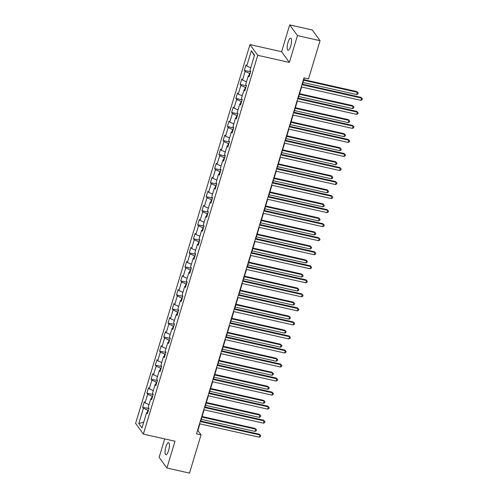 <?xml version="1.0" encoding="UTF-8"?>
<svg xmlns="http://www.w3.org/2000/svg" width="498" height="498" viewBox="0 0 498 498"><rect width="100%" height="100%" fill="white"/><g stroke="black" fill="none" stroke-linecap="round" stroke-linejoin="round"><path stroke-width="0.75" d="M168.579 450.572A6.188 1.768 -77.3 0 0 168.592 442.685A6.188 1.768 -77.3 0 0 165.89 446.868A6.188 1.768 -77.3 0 0 165.878 454.755A6.188 1.768 -77.3 0 0 168.579 450.572M290.708 46.053A6.188 1.768 -77.3 0 0 290.726 38.165A6.188 1.768 -77.3 0 0 288.025 42.349A6.188 1.768 -77.3 0 0 288.006 50.236A6.188 1.768 -77.3 0 0 290.708 46.053M164.701 438.894L159.142 457.313L166.905 468.02L189.501 473.1L201.043 434.86L197.899 430.521L199.903 423.866M249.971 44.596L135.605 423.387L143.368 434.094L257.734 55.303L249.971 44.596L281.6 51.711L289.363 62.418L297.462 35.607L289.693 24.9L281.6 51.711M289.693 24.9L312.29 29.98L320.052 40.687L297.462 35.607M147.725 412.537L146.599 412.674L147.364 413.732L148.995 408.329L148.23 407.277L150.832 398.637L151.604 399.695L153.228 394.298L152.463 393.239L155.071 384.605L155.837 385.657L157.468 380.26L156.702 379.202L159.31 370.568L160.076 371.62L161.707 366.223L160.941 365.171L163.549 356.531L164.315 357.589L165.946 352.186L165.18 351.134L167.782 342.493L168.554 343.552L170.179 338.154L169.413 337.096L172.022 328.456L172.787 329.514L174.418 324.117L173.653 323.059L176.261 314.425L177.027 315.477L178.658 310.08L177.892 309.028L180.5 300.387L181.266 301.446L182.897 296.042L182.131 294.99L184.733 286.35L185.505 287.408L187.13 282.011L186.364 280.953L188.972 272.313L189.738 273.371L191.369 267.974L190.603 266.916L193.212 258.281L193.977 259.334L195.608 253.936L194.843 252.884L197.451 244.244L198.216 245.302L199.847 239.899L199.082 238.847L201.684 230.207L202.456 231.265L204.08 225.868L203.315 224.81L205.923 216.169L206.689 217.228L208.32 211.831L207.554 210.772L210.162 202.138L210.928 203.19L212.559 197.793L211.793 196.735L214.401 188.101L215.167 189.159L216.798 183.756L216.032 182.704L218.634 174.063L219.406 175.122L221.031 169.725L220.265 168.666L222.874 160.026L223.639 161.084L225.27 155.687L224.505 154.629L227.113 145.995L227.879 147.047L229.51 141.65L228.744 140.592L231.352 131.958L232.118 133.016L233.749 127.613L232.983 126.56L235.585 117.92L236.357 118.978L237.982 113.581L237.216 112.523L239.824 103.883L240.59 104.941L242.221 99.544L241.455 98.486L244.064 89.852L244.829 90.904L246.46 85.507L245.695 84.448L248.303 75.814L249.068 76.873L250.699 71.469L249.934 70.417L254.546 55.122L251.359 50.721L254.372 55.701M146.599 412.674L141.98 427.969L138.793 423.574L143.405 408.273L142.64 407.221L148.902 408.628M251.359 50.721L246.74 66.016L245.975 64.958L244.344 70.361L245.109 71.413L242.501 80.053L241.735 78.995L240.111 84.392L240.876 85.451L238.268 94.091L237.502 93.033L235.871 98.43L236.637 99.488L234.029 108.122L233.263 107.07L231.632 112.467L232.398 113.525L229.79 122.159L229.024 121.101L227.393 126.504L228.159 127.556L225.55 136.197L224.785 135.139L223.16 140.536L223.926 141.594L221.317 150.234L220.552 149.176L218.921 154.573L219.686 155.631L217.078 164.265L216.313 163.213L214.682 168.61L215.447 169.669L212.839 178.303L212.073 177.244L210.442 182.648L211.208 183.7L208.6 192.34L207.834 191.282L206.209 196.679L206.975 197.737L204.367 206.377L203.601 205.319L201.97 210.716L202.736 211.775L200.128 220.409L199.362 219.357L197.731 224.754L198.497 225.812L195.888 234.446L195.123 233.394L193.492 238.791L194.257 239.843L191.649 248.483L190.883 247.425L189.259 252.822L190.024 253.88L187.416 262.521L186.65 261.462L185.019 266.86L185.785 267.918L183.177 276.552L182.411 275.5L180.78 280.897L181.546 281.955L178.938 290.589L178.172 289.537L176.541 294.934L177.307 295.986L174.698 304.627L173.933 303.568L172.308 308.965L173.074 310.024L170.465 318.664L169.7 317.606L168.069 323.003L168.834 324.061L166.226 332.695L165.461 331.643L163.83 337.04L164.595 338.098L161.987 346.733L161.221 345.68L159.59 351.078L160.356 352.13L157.748 360.77L156.982 359.712L155.357 365.115L156.123 366.167L153.515 374.807L152.749 373.749L151.118 379.146L151.884 380.204L149.276 388.838L148.51 387.786L146.879 393.183L147.645 394.242L145.036 402.876L144.271 401.824L142.64 407.221M320.052 40.687L308.505 78.927L303.985 77.912L196.523 433.845L201.043 434.86M152.618 396.327L152.102 396.209L151.386 398.568M151.965 398.5L150.832 398.637M145.036 402.876L149.02 404.637M147.645 394.242L152.102 396.209M156.858 382.29L156.335 382.171L155.625 384.531M156.198 384.462L155.071 384.605M149.276 388.838L153.26 390.606M151.884 380.204L156.335 382.171M161.091 368.252L160.574 368.14L159.864 370.5M160.437 370.425L159.31 370.568M153.515 374.807L157.499 376.569M156.123 366.167L160.574 368.14M165.33 354.221L164.813 354.103L164.097 356.462M164.676 356.394L163.549 356.531M157.748 360.77L161.738 362.532M160.356 352.13L164.813 354.103M169.569 340.184L169.052 340.066L168.336 342.425M168.915 342.356L167.782 342.493M161.987 346.733L165.971 348.494M164.595 338.098L169.052 340.066M173.808 326.146L173.285 326.028L172.576 328.387M173.148 328.319L172.022 328.456M166.226 332.695L170.21 334.463M168.834 324.061L173.285 326.028M178.041 312.109L177.525 311.997L176.815 314.356M177.388 314.282L176.261 314.425M170.465 318.664L174.449 320.426M173.074 310.024L177.525 311.997M182.28 298.078L181.764 297.96L181.048 300.319M181.627 300.25L180.5 300.387M174.698 304.627L178.689 306.388M177.307 295.986L181.764 297.96M186.52 284.041L186.003 283.922L185.287 286.282M185.866 286.213L184.733 286.35M178.938 290.589L182.922 292.351M181.546 281.955L186.003 283.922M190.759 270.003L190.236 269.885L189.526 272.244M190.099 272.176L188.972 272.313M183.177 276.552L187.161 278.32M185.785 267.918L190.236 269.885M194.992 255.966L194.475 255.854L193.766 258.213M194.338 258.138L193.212 258.281M187.416 262.521L191.4 264.282M190.024 253.88L194.475 255.854M199.231 241.935L198.714 241.816L197.999 244.176M198.578 244.101L197.451 244.244M191.649 248.483L195.639 250.245M194.257 239.843L198.714 241.816M203.47 227.897L202.954 227.779L202.238 230.138M202.817 230.07L201.684 230.207M195.888 234.446L199.872 236.208M198.497 225.812L202.954 227.779M207.71 213.86L207.187 213.742L206.477 216.101M207.05 216.032L205.923 216.169M200.128 220.409L204.112 222.176M202.736 211.775L207.187 213.742M211.943 199.823L211.426 199.71L210.716 202.07M211.289 201.995L210.162 202.138M204.367 206.377L208.351 208.139M206.975 197.737L211.426 199.71M216.182 185.791L215.665 185.673L214.949 188.032M215.528 187.958L214.401 188.101M208.6 192.34L212.59 194.102M211.208 183.7L215.665 185.673M220.421 171.754L219.904 171.636L219.188 173.995M219.767 173.927L218.634 174.063M212.839 178.303L216.823 180.064M215.447 169.669L219.904 171.636M224.66 157.717L224.137 157.598L223.428 159.958M224 159.889L222.874 160.026M217.078 164.265L221.062 166.033M219.686 155.631L224.137 157.598M228.893 143.679L228.377 143.567L227.667 145.926M228.24 145.852L227.113 145.995M221.317 150.234L225.301 151.996M223.926 141.594L228.377 143.567M233.132 129.648L232.616 129.53L231.9 131.889M232.479 131.814L231.352 131.958M225.55 136.197L229.541 137.958M228.159 127.556L232.616 129.53M237.372 115.611L236.855 115.492L236.139 117.852M236.718 117.783L235.585 117.92M229.79 122.159L233.774 123.921M232.398 113.525L236.855 115.492M241.611 101.573L241.088 101.455L240.378 103.814M240.951 103.746L239.824 103.883M234.029 108.122L238.013 109.89M236.637 99.488L241.088 101.455M245.844 87.536L245.327 87.424L244.618 89.783M245.19 89.708L244.064 89.852M238.268 94.091L242.252 95.853M240.876 85.451L245.327 87.424M250.083 73.505L249.566 73.387L248.851 75.746M249.43 75.671L248.303 75.814M242.501 80.053L246.491 81.815M245.109 71.413L249.566 73.387M246.74 66.016L250.724 67.778M166.905 468.02L175.003 441.209L143.368 434.094M289.363 62.418L257.734 55.303M200.756 421.047L204.143 409.829M204.995 407.015L208.382 395.792M209.228 392.978L212.621 381.761M213.468 378.941L216.854 367.723M217.707 364.903L221.093 353.686M221.946 350.872L225.333 339.648M226.179 336.835L229.572 325.617M230.418 322.797L233.805 311.58M234.658 308.76L238.044 297.543M238.897 294.729L242.283 283.505M243.13 280.691L246.522 269.474M247.369 266.654L250.755 255.437M251.608 252.617L254.995 241.399M255.848 238.586L259.234 227.362M260.081 224.548L263.473 213.331M264.32 210.511L267.706 199.293M268.559 196.473L271.945 185.256M272.798 182.442L276.185 171.219M277.031 168.405L280.424 157.187M281.27 154.368L284.657 143.15M285.51 140.33L288.896 129.113M289.749 126.299L293.135 115.075M293.982 112.262L297.374 101.044M298.221 98.224L301.607 87.007M302.46 84.187L304.334 77.987M148.379 410.364L147.862 410.246L147.147 412.605M138.793 423.574L143.748 422.111M143.405 408.273L147.862 410.246M197.55 430.446L197.899 430.521M244.344 70.361L250.606 71.768M240.111 84.392L246.367 85.805M235.871 98.43L242.134 99.837M231.632 112.467L237.895 113.874M227.393 126.504L233.655 127.911M223.16 140.536L229.416 141.949M218.921 154.573L225.183 155.98M214.682 168.61L220.944 170.017M210.442 182.648L216.705 184.055M206.209 196.679L212.465 198.092M201.97 210.716L208.232 212.123M197.731 224.754L203.993 226.16M193.492 238.791L199.754 240.198M189.259 252.822L195.515 254.235M185.019 266.86L191.282 268.266M180.78 280.897L187.043 282.304M176.541 294.934L182.803 296.341M172.308 308.965L178.564 310.379M168.069 323.003L174.331 324.41M163.83 337.04L170.092 338.447M159.59 351.078L165.853 352.484M155.357 365.115L161.613 366.522M151.118 379.146L157.38 380.553M146.879 393.183L153.141 394.59M301.944 84.679L361.579 98.094L360.901 100.341L301.265 86.926M302.118 84.112L361.056 97.365L362.395 98.816L362.121 99.712L360.901 100.341M361.056 97.365L362.395 98.816M302.977 82.469L356.705 94.552L357.383 92.304L356.861 91.582L303.83 79.655M356.861 91.582L358.199 93.026L357.383 92.304L303.656 80.222M358.199 93.026L357.925 93.923L356.705 94.552M297.704 98.716L357.34 112.125L356.661 114.378L297.026 100.963M297.879 98.15L356.817 111.403L358.155 112.847L357.888 113.749L356.661 114.378M356.817 111.403L358.155 112.847M293.471 112.753L353.107 126.162L352.428 128.409L292.793 115.001M293.639 112.181L352.578 125.44L353.916 126.884L353.648 127.787L352.428 128.409M352.578 125.44L353.916 126.884M298.744 96.506L352.466 108.589L353.144 106.342L352.621 105.613L299.591 93.692M352.621 105.613L353.96 107.064L353.144 106.342L299.423 94.259M353.96 107.064L353.686 107.96L352.466 108.589M294.505 110.544L348.226 122.626L348.911 120.373L348.382 119.651L295.351 107.724M348.382 119.651L349.721 121.095L348.911 120.373L295.183 108.29M349.721 121.095L349.453 121.998L348.226 122.626M289.232 126.785L348.868 140.199L348.189 142.447L288.554 129.038M289.4 126.218L348.345 139.477L349.683 140.922L349.409 141.818L348.189 142.447M348.345 139.477L349.683 140.922M284.993 140.822L344.628 154.237L343.95 156.484L284.314 143.069M285.167 140.255L344.106 153.508L345.444 154.959L345.17 155.855L343.95 156.484M344.106 153.508L345.444 154.959M280.754 154.859L340.389 168.268L339.711 170.521L280.075 157.107M280.928 154.293L339.866 167.546L341.205 168.99L340.937 169.893L339.711 170.521M339.866 167.546L341.205 168.99M290.266 124.575L343.994 136.657L344.672 134.41L344.149 133.688L291.118 121.761M344.149 133.688L345.481 135.132L344.672 134.41L290.944 122.327M345.481 135.132L345.214 136.035L343.994 136.657M286.026 138.612L339.754 150.695L340.433 148.448L339.91 147.725L286.879 135.798M339.91 147.725L341.248 149.17L340.433 148.448L286.705 136.365M341.248 149.17L340.974 150.066L339.754 150.695M281.793 152.649L335.515 164.732L336.194 162.485L335.671 161.757L282.64 149.836M335.671 161.757L337.009 163.207L336.194 162.485L282.472 150.402M337.009 163.207L336.735 164.103L335.515 164.732M276.521 168.897L336.156 182.305L335.478 184.553L275.842 171.144M276.689 168.324L335.627 181.583L336.965 183.027L336.698 183.93L335.478 184.553M335.627 181.583L336.965 183.027M277.554 166.687L331.276 178.77L331.961 176.516L331.431 175.794L278.401 163.867M331.431 175.794L332.77 177.238L331.961 176.516L278.233 164.433M332.77 177.238L332.502 178.141L331.276 178.77M272.281 182.928L331.917 196.343L331.238 198.59L271.603 185.181M272.45 182.361L331.394 195.621L332.732 197.065L332.459 197.961L331.238 198.59M331.394 195.621L332.732 197.065M273.315 180.718L327.043 192.801L327.721 190.553L327.198 189.831L274.168 177.904M327.198 189.831L328.531 191.276L327.721 190.553L273.993 178.471M328.531 191.276L328.263 192.178L327.043 192.801M268.042 196.965L327.678 210.38L326.999 212.627L267.364 199.212M268.217 196.399L327.155 209.652L328.493 211.102L328.219 211.999L326.999 212.627M327.155 209.652L328.493 211.102M269.076 194.755L322.804 206.838L323.482 204.591L322.959 203.869L269.928 191.942M322.959 203.869L324.298 205.313L323.482 204.591L269.754 192.508M324.298 205.313L324.024 206.209L322.804 206.838M263.803 211.003L323.439 224.411L322.76 226.665L263.125 213.25M263.977 210.436L322.916 223.689L324.254 225.133L323.986 226.036L322.76 226.665M322.916 223.689L324.254 225.133M264.843 208.793L318.564 220.875L319.243 218.628L318.72 217.9L265.689 205.979M318.72 217.9L320.058 219.35L319.243 218.628L265.521 206.546M320.058 219.35L319.784 220.247L318.564 220.875M259.57 225.04L319.206 238.449L318.527 240.696L258.892 227.287M259.738 224.467L318.676 237.727L320.015 239.171L319.747 240.073L318.527 240.696M318.676 237.727L320.015 239.171M260.603 222.83L314.325 234.913L315.01 232.659L314.481 231.937L261.45 220.01M314.481 231.937L315.819 233.381L315.01 232.659L261.282 220.577M315.819 233.381L315.551 234.284L314.325 234.913M255.331 239.071L314.966 252.486L314.288 254.733L254.652 241.325M255.499 238.505L314.443 251.764L315.782 253.208L315.508 254.105L314.288 254.733M314.443 251.764L315.782 253.208M256.364 236.861L310.092 248.95L310.771 246.697L310.242 245.975L257.217 234.048M310.242 245.975L311.58 247.419L310.771 246.697L257.043 234.614M311.58 247.419L311.312 248.321L310.092 248.95M251.092 253.109L310.727 266.523L310.049 268.771L250.413 255.356M251.266 252.542L310.204 265.795L311.543 267.245L311.269 268.142L310.049 268.771M310.204 265.795L311.543 267.245M252.125 250.899L305.853 262.981L306.531 260.734L306.009 260.012L252.978 248.085M306.009 260.012L307.347 261.456L306.531 260.734L252.803 248.651M307.347 261.456L307.073 262.353L305.853 262.981M246.852 267.146L306.488 280.555L305.809 282.808L246.174 269.393M247.027 266.579L305.965 279.832L307.303 281.277L307.036 282.179L305.809 282.808M305.965 279.832L307.303 281.277M247.892 264.936L301.614 277.019L302.292 274.772L301.769 274.043L248.739 262.122M301.769 274.043L303.108 275.494L302.292 274.772L248.57 262.689M303.108 275.494L302.834 276.39L301.614 277.019M242.619 281.183L302.255 294.592L301.576 296.839L241.941 283.43M242.787 280.617L301.726 293.87L303.064 295.314L302.796 296.217L301.576 296.839M301.726 293.87L303.064 295.314M243.653 278.973L297.374 291.056L298.059 288.803L297.53 288.081L244.499 276.153M297.53 288.081L298.868 289.525L298.059 288.803L244.331 276.72M298.868 289.525L298.601 290.427L297.374 291.056M238.38 295.214L298.016 308.629L297.337 310.877L237.702 297.468M238.548 294.648L297.493 307.907L298.831 309.351L298.557 310.248L297.337 310.877M297.493 307.907L298.831 309.351M239.414 293.005L293.141 305.093L293.82 302.84L293.291 302.118L240.266 290.191M293.291 302.118L294.629 303.562L293.82 302.84L240.092 290.757M294.629 303.562L294.362 304.465L293.141 305.093M234.141 309.252L293.776 322.667L293.098 324.914L233.462 311.499M234.315 308.685L293.254 321.938L294.592 323.389L294.318 324.285L293.098 324.914M293.254 321.938L294.592 323.389M235.174 307.042L288.902 319.125L289.581 316.877L289.058 316.155L236.027 304.228M289.058 316.155L290.396 317.6L289.581 316.877L235.853 304.795M290.396 317.6L290.122 318.496L288.902 319.125M229.902 323.289L289.537 336.698L288.859 338.951L229.223 325.536M230.076 322.723L289.014 335.976L290.353 337.42L290.085 338.323L288.859 338.951M289.014 335.976L290.353 337.42M230.941 321.079L284.663 333.162L285.342 330.915L284.819 330.186L231.788 318.266M284.819 330.186L286.157 331.637L285.342 330.915L231.62 318.832M286.157 331.637L285.883 332.533L284.663 333.162M225.669 337.327L285.304 350.735L284.626 352.982L224.99 339.574M225.837 336.76L284.775 350.013L286.113 351.457L285.846 352.36L284.626 352.982M284.775 350.013L286.113 351.457M226.702 335.117L280.424 347.199L281.109 344.946L280.579 344.224L227.549 332.297M280.579 344.224L281.918 345.668L281.109 344.946L227.381 332.863M281.918 345.668L281.65 346.571L280.424 347.199M221.429 351.358L281.065 364.773L280.386 367.02L220.751 353.611M221.598 350.791L280.542 364.05L281.88 365.495L281.607 366.391L280.386 367.02M280.542 364.05L281.88 365.495M222.463 349.154L276.191 361.237L276.869 358.983L276.34 358.261L223.316 346.334M276.34 358.261L277.679 359.705L276.869 358.983L223.141 346.901M277.679 359.705L277.411 360.608L276.191 361.237M217.19 365.395L276.826 378.81L276.147 381.057L216.512 367.642M217.365 364.829L276.303 378.082L277.641 379.532L277.367 380.428L276.147 381.057M276.303 378.082L277.641 379.532M218.224 363.185L271.952 375.268L272.63 373.021L272.107 372.299L219.076 360.371M272.107 372.299L273.446 373.743L272.63 373.021L218.902 360.938M273.446 373.743L273.172 374.639L271.952 375.268M212.951 379.432L272.587 392.841L271.908 395.095L212.273 381.68M213.125 378.866L272.064 392.119L273.402 393.563L273.134 394.466L271.908 395.095M272.064 392.119L273.402 393.563M213.991 377.223L267.712 389.305L268.391 387.058L267.868 386.33L214.837 374.409M267.868 386.33L269.206 387.78L268.391 387.058L214.669 374.975M269.206 387.78L268.932 388.677L267.712 389.305M208.718 393.47L268.354 406.878L267.675 409.132L208.04 395.717M208.886 392.903L267.824 406.156L269.163 407.601L268.895 408.503L267.675 409.132M267.824 406.156L269.163 407.601M209.751 391.26L263.473 403.343L264.158 401.089L263.629 400.367L210.598 388.44M263.629 400.367L264.967 401.811L264.158 401.089L210.43 389.006M264.967 401.811L264.699 402.714L263.473 403.343M204.479 407.501L264.114 420.916L263.436 423.163L203.8 409.754M204.647 406.934L263.591 420.194L264.93 421.638L264.656 422.534L263.436 423.163M263.591 420.194L264.93 421.638M205.512 405.297L259.24 417.38L259.919 415.127L259.39 414.404L206.365 402.477M259.39 414.404L260.728 415.849L259.919 415.127L206.191 403.044M260.728 415.849L260.46 416.751L259.24 417.38M200.24 421.538L259.875 434.953L259.197 437.2L199.561 423.786M200.414 420.972L259.352 434.225L260.691 435.675L260.417 436.572L259.197 437.2M259.352 434.225L260.691 435.675M201.273 419.328L255.001 431.411L255.679 429.164L255.157 428.442L202.126 416.515M255.157 428.442L256.495 429.886L255.679 429.164L201.951 417.081M256.495 429.886L256.221 430.782L255.001 431.411"/></g></svg>
